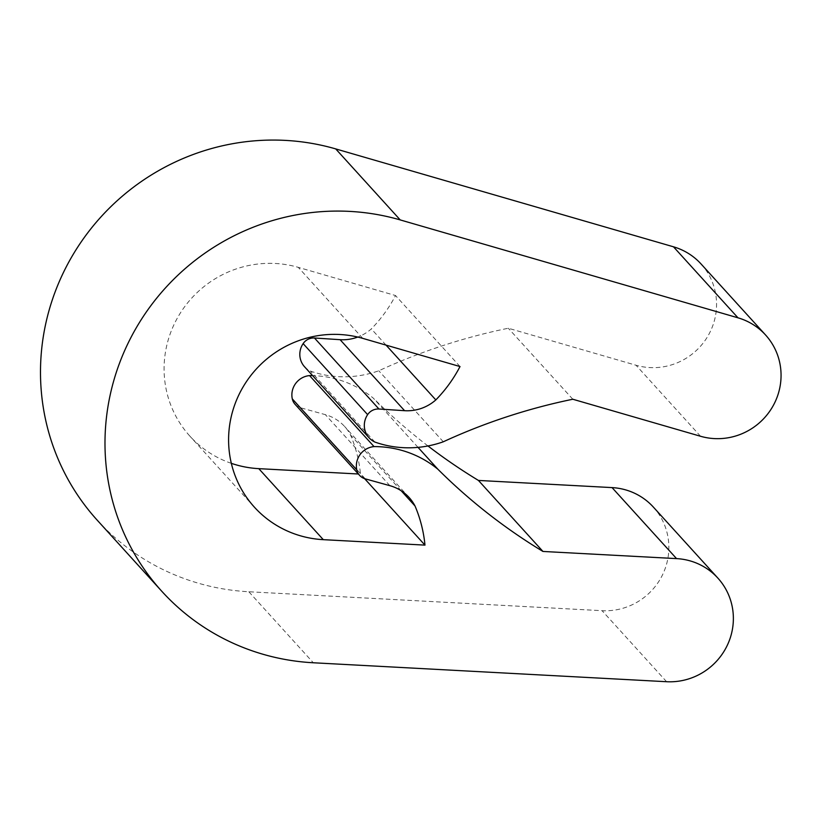 <?xml version="1.0" encoding="UTF-8"?>
<svg xmlns="http://www.w3.org/2000/svg" width="822" height="822" viewBox="0 0 822 822"><rect width="100%" height="100%" fill="white"/><g stroke="black" fill="none" stroke-linecap="round" stroke-linejoin="round"><path stroke-width="0.62" stroke-dasharray="4.11 3.08" d="M97.315 520.285A229.359 223.204 137.8 0 0 248.83 591.758L602.084 610.695A62.554 60.879 137.8 0 0 662.337 575.215A62.554 60.879 137.8 0 0 653.367 507.092M418.028 447.374L373.404 398.238A103.418 100.644 137.8 0 0 312.596 375.613M427.964 445.956A588.819 573.026 -42.2 0 1 373.404 398.238M295.108 404.362A12.515 12.176 137.8 0 0 300.76 407.835L325.378 414.668A42.538 41.398 -42.2 0 1 344.603 426.474A42.538 41.398 -42.2 0 1 350.521 434.972A136.781 133.113 -42.2 0 1 360.478 474.109L358.351 473.996M401.208 490.775L350.521 434.972M364.598 478.651L360.478 474.109M231.342 463.341A104.25 101.455 -42.2 0 1 189.913 436.163A104.25 101.455 -42.2 0 1 180.778 312.35A104.25 101.455 -42.2 0 1 298.283 267.356L395.516 295.54A136.781 133.113 -42.2 0 1 371.328 328.903A42.538 41.398 -42.2 0 1 357.755 337.051M460.012 366.55L395.516 295.54M386.052 345.117L371.328 328.903M304.561 366.776A19.183 18.67 137.8 0 0 310.428 371.071A103.418 100.644 137.8 0 0 378.788 370.773A588.819 573.026 -42.2 0 1 508.304 328.235L636.053 365.256A62.554 60.879 137.8 0 0 706.55 338.263A62.554 60.879 137.8 0 0 701.063 263.975M374.924 442.082L310.428 371.071M443.294 441.784L378.788 370.773M572.811 399.245L508.304 328.235M666.591 681.715L602.084 610.695M248.83 591.758L313.326 662.768M365.266 478.856L300.76 407.835M389.885 485.679L325.378 414.668M362.779 338.376L298.283 267.356M700.549 436.266L636.053 365.256M409.099 497.485L344.603 426.474M254.419 507.184L189.913 436.163"/><path stroke-width="1.23" d="M400.211 219.916L737.981 317.816A62.554 60.879 -42.2 0 1 765.57 334.986A62.554 60.879 -42.2 0 1 771.046 409.274A62.554 60.879 -42.2 0 1 700.549 436.266L572.811 399.245A588.819 573.026 137.8 0 0 443.294 441.784A103.418 100.644 -42.2 0 1 374.924 442.082A19.183 18.67 -42.2 0 1 369.068 437.787A19.183 18.67 -42.2 0 1 367.629 414.637A12.515 12.176 -42.2 0 1 378.963 409.017L404.588 410.692A42.538 41.398 137.8 0 0 435.824 399.924A136.781 133.113 137.8 0 0 460.012 366.55L362.779 338.376A104.25 101.455 137.8 0 0 245.285 383.371A104.25 101.455 137.8 0 0 254.419 507.184A104.25 101.455 137.8 0 0 323.293 539.664L424.974 545.12A136.781 133.113 137.8 0 0 415.018 505.982A42.538 41.398 137.8 0 0 409.099 497.485A42.538 41.398 137.8 0 0 389.885 485.679L365.266 478.856A12.515 12.176 -42.2 0 1 356.789 469.886A19.183 18.67 -42.2 0 1 374.041 446.593A103.418 100.644 -42.2 0 1 437.9 469.249A588.819 573.026 137.8 0 0 542.952 551.449L676.547 558.611A62.554 60.879 -42.2 0 1 717.873 578.102A62.554 60.879 -42.2 0 1 726.843 646.236A62.554 60.879 -42.2 0 1 666.591 681.715L313.326 662.768A229.359 223.204 -42.2 0 1 161.811 591.295A229.359 223.204 -42.2 0 1 141.713 318.905A229.359 223.204 -42.2 0 1 400.211 219.916L335.715 148.905A229.359 223.204 137.8 0 0 77.217 247.895A229.359 223.204 137.8 0 0 97.315 520.285L161.811 591.295M717.873 578.102L653.367 507.092A62.554 60.879 137.8 0 0 612.051 487.6L478.445 480.438A588.819 573.026 -42.2 0 1 427.964 445.956M542.952 551.449L478.445 480.438M437.9 469.249L418.028 447.374M312.596 375.613A103.418 100.644 137.8 0 0 309.545 375.582A19.183 18.67 137.8 0 0 292.293 398.876A12.515 12.176 137.8 0 0 295.108 404.362L359.615 475.383M374.041 446.593L309.545 375.582M415.018 505.982L401.208 490.775M424.974 545.12L364.598 478.651M358.351 473.996L258.786 468.653A104.25 101.455 -42.2 0 1 231.342 463.341M435.824 399.924L386.052 345.117M357.755 337.051A42.538 41.398 -42.2 0 1 340.092 339.681L314.466 338.006A12.515 12.176 137.8 0 0 303.133 343.617A19.183 18.67 137.8 0 0 304.561 366.776L369.068 437.787M765.57 334.986L701.063 263.975A62.554 60.879 137.8 0 0 673.485 246.805L335.715 148.905M676.547 558.611L612.051 487.6M356.789 469.886L292.293 398.876M323.293 539.664L258.786 468.653M404.588 410.692L340.092 339.681M378.963 409.017L314.466 338.006M367.629 414.637L303.133 343.617M737.981 317.816L673.485 246.805"/></g></svg>
